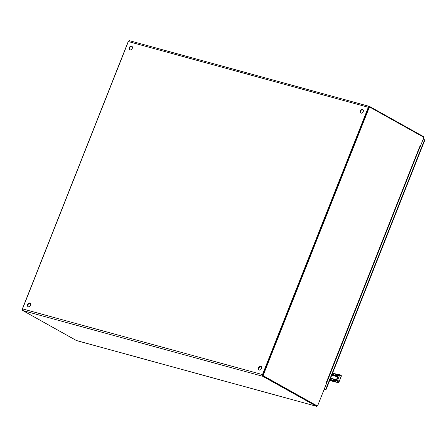 <?xml version="1.0" encoding="UTF-8"?>
<svg xmlns="http://www.w3.org/2000/svg" width="447" height="447" viewBox="0 0 447 447"><rect width="100%" height="100%" fill="white"/><g stroke="black" fill="none" stroke-linecap="round" stroke-linejoin="round"><path stroke-width="0.67" d="M360.969 113.125A2.039 1.497 119.2 0 1 360.841 110.772A2.039 1.497 119.2 0 1 362.903 109.604A2.039 1.497 119.2 0 1 362.93 109.616M259.249 370.038A2.039 1.497 119.2 0 1 259.12 367.685A2.039 1.497 119.2 0 1 261.182 366.512A2.039 1.497 119.2 0 1 261.216 366.523M28.312 306.782A2.039 1.497 119.2 0 1 28.183 304.429A2.039 1.497 119.2 0 1 30.251 303.262A2.039 1.497 119.2 0 1 30.279 303.273M130.032 49.874A2.039 1.497 119.2 0 1 129.904 47.522A2.039 1.497 119.2 0 1 131.966 46.348A2.039 1.497 119.2 0 1 131.999 46.359M362.489 109.375A2.039 1.497 119.2 0 1 362.74 109.476A2.039 1.497 119.2 0 1 363.053 111.985A2.039 1.497 119.2 0 1 360.751 113.035A2.039 1.497 119.2 0 1 360.349 110.688A2.039 1.497 119.2 0 1 362.489 109.375M260.769 366.283A2.039 1.497 119.2 0 1 261.02 366.384A2.039 1.497 119.2 0 1 261.333 368.898A2.039 1.497 119.2 0 1 259.031 369.943A2.039 1.497 119.2 0 1 258.634 367.596A2.039 1.497 119.2 0 1 260.769 366.283M29.832 303.032A2.039 1.497 119.2 0 1 30.083 303.133A2.039 1.497 119.2 0 1 30.396 305.642A2.039 1.497 119.2 0 1 28.094 306.692A2.039 1.497 119.2 0 1 27.697 304.346A2.039 1.497 119.2 0 1 29.832 303.032M131.552 46.119A2.039 1.497 119.2 0 1 131.804 46.22A2.039 1.497 119.2 0 1 132.116 48.734A2.039 1.497 119.2 0 1 129.814 49.779A2.039 1.497 119.2 0 1 129.418 47.432A2.039 1.497 119.2 0 1 131.552 46.119M129.641 40.761A1.352 0.9 105.3 0 0 129.507 40.705A1.352 0.9 105.3 0 0 128.35 41.56L22.512 308.877A1.352 0.9 105.3 0 0 22.819 310.57L76.376 340.508A1.352 0.9 105.3 0 0 76.51 340.569A1.352 0.9 105.3 0 0 76.655 340.586M423.611 137.251A1.352 0.9 105.3 0 0 423.169 136.43L369.613 106.492A1.352 0.9 105.3 0 0 369.479 106.431A1.352 0.9 105.3 0 0 368.322 107.291L128.35 41.56M22.512 308.877L262.484 374.603L368.322 107.291M262.484 374.603A1.352 0.9 105.3 0 0 262.791 376.301L316.347 406.239A1.352 0.9 105.3 0 0 316.482 406.295A1.352 0.9 105.3 0 0 317.42 405.837M22.378 309.749A0.743 0.497 -74.7 0 1 22.35 308.95L128.2 41.599A0.743 0.497 -74.7 0 1 128.563 41.163M369.736 107.118L369.39 107.023A0.743 0.497 105.3 0 0 368.674 107.464L262.825 374.815A0.743 0.497 105.3 0 0 262.992 375.748L316.571 405.703A0.743 0.497 105.3 0 0 316.727 405.747M419.582 146.901L419.862 147.141L419.582 146.901L326.047 383.14L326.399 383.655L326.047 383.14L326.399 383.655L317.789 405.401A0.743 0.497 -74.7 0 1 317.074 405.842L263.495 375.888A0.743 0.497 -74.7 0 1 263.328 374.955L369.177 107.604A0.743 0.497 -74.7 0 1 369.892 107.163L423.471 137.117A0.743 0.497 -74.7 0 1 423.639 138.05L420.135 146.895L419.862 147.141L420.135 146.895L419.632 146.767L419.873 147.124M325.494 389.566L324.287 388.985M324.332 388.868L325.667 389.616L326.165 389.315L424.65 140.576L424.577 139.81L423.236 139.062M325.209 389.633L324.243 389.097M424.577 139.81L325.667 389.616L325.17 389.477M341.067 375.346A0.732 0.726 -134.5 0 1 341.312 376.195L339.273 381.352A0.732 0.726 -138.5 0 1 338.334 381.766A0.732 0.536 -60.8 0 0 339.117 381.23L337.558 380.358A0.732 0.536 119.2 0 1 336.775 380.894L338.334 381.766L337.77 382.397L329.646 380.531L336.775 382.308M335.87 380.157L336.161 379.861L336.122 380.732L335.87 380.157L335.116 380.704L335.222 381.263L336.122 380.732L336.775 380.894A0.732 0.486 -76 0 1 336.597 379.972L336.161 379.861L336.273 379.185L337.278 378.67L338.139 376.083M337.871 374.575L337.446 374.832L337.871 374.575M338.256 374.636L338.709 374.189L338.211 374.687L338.642 374.815A0.732 0.492 -73.4 0 1 339.351 374.385A0.732 0.536 119.2 0 1 339.603 375.201L341.162 376.072A0.732 0.536 -60.8 0 0 340.91 375.257L339.502 374.469M339.212 374.34L338.245 374.273L337.781 374.726L332.624 372.999L337.787 374.547M330.07 379.447L335.116 380.704L335.742 379.777L335.367 380.727L335.619 381.297M337.681 374.877L337.066 375.782L337.446 374.832L332.49 373.351M332.11 374.301L337.066 375.782L337.144 376.24L337.988 375.826L337.787 375.351L337.988 375.821A0.369 0.363 -134.5 0 1 337.787 375.351L338.133 374.43M336.535 378.995L336.273 379.173A0.369 0.363 -138.5 0 1 336.334 379.073L335.809 379.671M331.78 375.139L337.72 376.916M337.876 375.609L337.966 375.301L338.234 375.849L338.642 374.815L339.603 375.201L337.558 380.358L336.597 379.972L337.049 378.838M22.819 310.57L262.791 376.301M76.376 340.508L316.347 406.239M317.074 405.842L316.571 405.703M263.495 375.888L262.992 375.748M263.328 374.955L262.825 374.815M369.177 107.604L368.674 107.464M336.954 382.347L336.859 382.341C337.938 382.576 338.513 382.531 338.58 382.202L339.273 381.358L341.162 376.072L339.273 381.352M329.88 379.928L335.222 381.263M338.709 381.989L337.77 382.397M336.015 379.844L336.273 379.173L335.742 379.777L336.211 379.576L335.49 379.76L330.45 378.503M337.507 376.296L337.306 375.821L338.066 374.67M335.837 379.542L335.49 379.76L335.837 379.542M335.753 379.52L330.556 378.223L336.01 379.564M331.959 374.687L337.144 376.24M338.021 375.838L337.038 378.631L336.345 379.067M369.479 106.431L129.507 40.705M316.482 406.295L76.51 340.569M316.649 405.736L317.147 405.87M369.311 106.995L369.814 107.129M419.867 147.136L326.377 383.481M341.312 376.201L340.988 375.29L338.675 374.173"/></g></svg>
